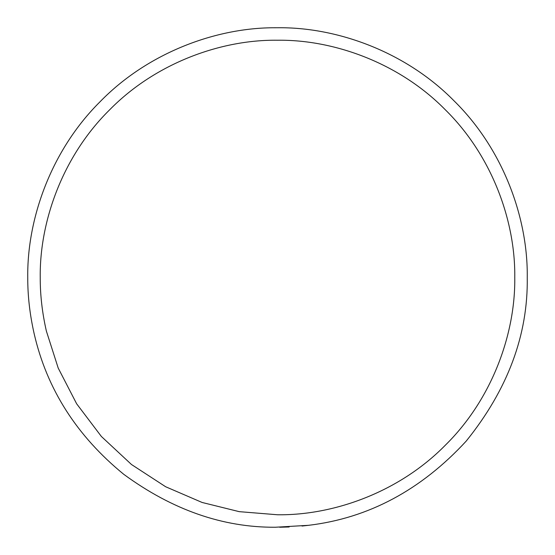 <?xml version="1.0" encoding="UTF-8"?>
<svg xmlns="http://www.w3.org/2000/svg" width="555" height="555" viewBox="0 0 555 555"><rect width="100%" height="100%" fill="white"/><g stroke="black" fill="none" stroke-linecap="round" stroke-linejoin="round"><path stroke-width="0.83" d="M34.188 333.846C29.817 314.56 27.674 295.78 27.75 277.5C26.966 219.294 50.893 150.571 100.004 101.801C148.254 52.198 216.887 27.479 275.322 27.757L277.5 27.75C336.066 26.945 405.282 51.227 454.101 100.899C503.773 149.718 528.055 218.934 527.25 277.5C528.103 334.977 507.756 389.513 466.207 441.1C421.03 490.107 368.458 518.176 308.504 525.321L275.322 527.243C222.902 527.555 172.404 509.927 123.82 474.365C76.784 435.959 46.904 389.117 34.188 333.846L35.284 338.37M40.237 277.5C40.161 294.865 42.201 312.708 46.356 331.03L58.206 368.069L76.645 403.797L101.378 436.473L131.5 464.521L165.64 486.742L202.117 502.469L239.219 511.654L277.5 514.762C333.139 515.526 398.892 492.465 445.27 445.27C492.465 398.892 515.526 333.139 514.762 277.5C515.526 221.861 492.465 156.108 445.27 109.73C398.892 62.535 333.139 39.474 277.5 40.237C221.861 39.474 156.108 62.535 109.73 109.73C62.535 156.108 39.474 221.861 40.237 277.5M527.25 277.5C528.055 218.934 503.773 149.718 454.101 100.899C405.282 51.227 336.066 26.945 277.5 27.75L275.322 27.757M279.678 527.243L289.169 526.979M302.01 526.043L308.504 525.321"/></g></svg>
